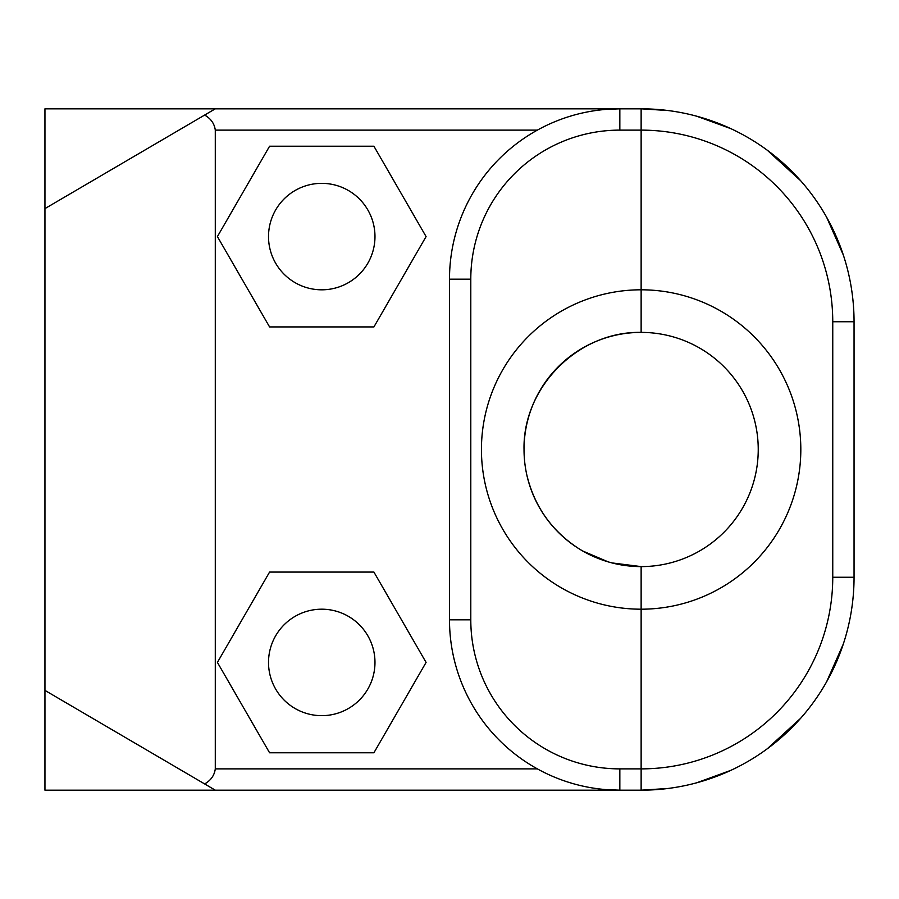 <?xml version="1.0" encoding="UTF-8"?>
<svg xmlns="http://www.w3.org/2000/svg" width="899" height="899" viewBox="0 0 899 899"><rect width="100%" height="100%" fill="white"/><g stroke="black" fill="none" stroke-linecap="round" stroke-linejoin="round"><path stroke-width="1.35" d="M843.307 254.979L826.664 217.288M800.638 180.71L767.24 150.189M730.921 128.681L696.658 116.196M667.968 110.521L641.133 108.824A212.917 212.917 0 0 1 854.05 321.752L854.05 577.248A212.917 212.917 0 0 1 641.133 790.176L619.838 790.176A170.338 170.338 0 0 1 449.5 619.838L449.5 279.162A170.338 170.338 0 0 1 619.838 108.824L641.133 108.824A212.917 212.917 0 0 1 854.05 321.752L832.755 321.752L832.755 577.248A191.633 191.633 0 0 1 641.133 768.881L641.133 790.176L667.968 788.479M611.927 562.909L641.133 566.606L641.133 768.881L619.838 768.881A149.043 149.043 0 0 1 470.795 619.838L470.795 279.162A149.043 149.043 0 0 1 619.838 130.119L641.133 130.119L641.133 108.824L641.133 332.394A117.106 117.106 0 0 0 524.027 449.5C522.712 386.907 578.529 331.079 641.133 332.394A117.106 117.106 0 0 0 524.027 449.5A117.106 117.106 0 0 0 641.133 566.606A117.106 117.106 0 0 0 758.239 449.5A117.106 117.106 0 0 0 641.133 332.394A117.106 117.106 0 0 0 524.027 449.5A117.106 117.106 0 0 0 641.133 566.606L641.133 790.176A212.917 212.917 0 0 0 854.05 577.248L832.755 577.248M44.95 790.176L215.288 790.176L44.95 790.176L44.95 208.602L215.288 108.824L44.95 108.824L619.838 108.824L605.892 109.397M843.307 644.021L826.664 681.712M800.638 718.29L767.24 748.811M730.921 770.319L696.658 782.804M526.904 475.301C534.59 506.867 552.087 531.444 579.406 549.019M582.709 550.997L608.218 561.886M832.755 321.752A191.633 191.633 0 0 0 641.133 130.119L641.133 332.394A117.106 117.106 0 0 1 758.239 449.5A117.106 117.106 0 0 1 641.133 566.606L640.953 566.606M44.95 208.602L44.95 108.824M204.646 115.061C210.872 118.612 214.423 123.635 215.288 130.119L537.377 130.119M619.838 768.881L619.838 790.176L215.288 790.176L204.646 783.939C210.872 780.388 214.423 775.365 215.288 768.881L215.288 130.119M269.576 326.933L373.917 326.933L426.081 236.583L373.917 146.222L269.576 146.222L217.412 236.583L269.576 326.933M269.576 752.778L373.917 752.778L426.081 662.417L373.917 572.067L269.576 572.067L217.412 662.417L269.576 752.778M204.646 783.939L44.95 690.398M619.838 790.176L605.892 789.603M321.752 183.351A53.232 53.232 0 0 0 275.645 263.193A53.232 53.232 0 0 0 367.848 263.193A53.232 53.232 0 0 0 321.752 183.351M321.752 609.196A53.232 53.232 0 0 0 275.645 689.039A53.232 53.232 0 0 0 367.848 689.039A53.232 53.232 0 0 0 321.752 609.196M800.818 449.5A159.696 159.696 0 0 0 641.133 289.804A159.696 159.696 0 0 0 481.437 449.5A159.696 159.696 0 0 0 641.133 609.196A159.696 159.696 0 0 0 800.818 449.5M470.795 279.162L449.5 279.162A170.338 170.338 0 0 1 619.838 108.824L619.838 130.119M215.288 768.881L537.377 768.881M470.795 619.838L449.5 619.838"/></g></svg>
